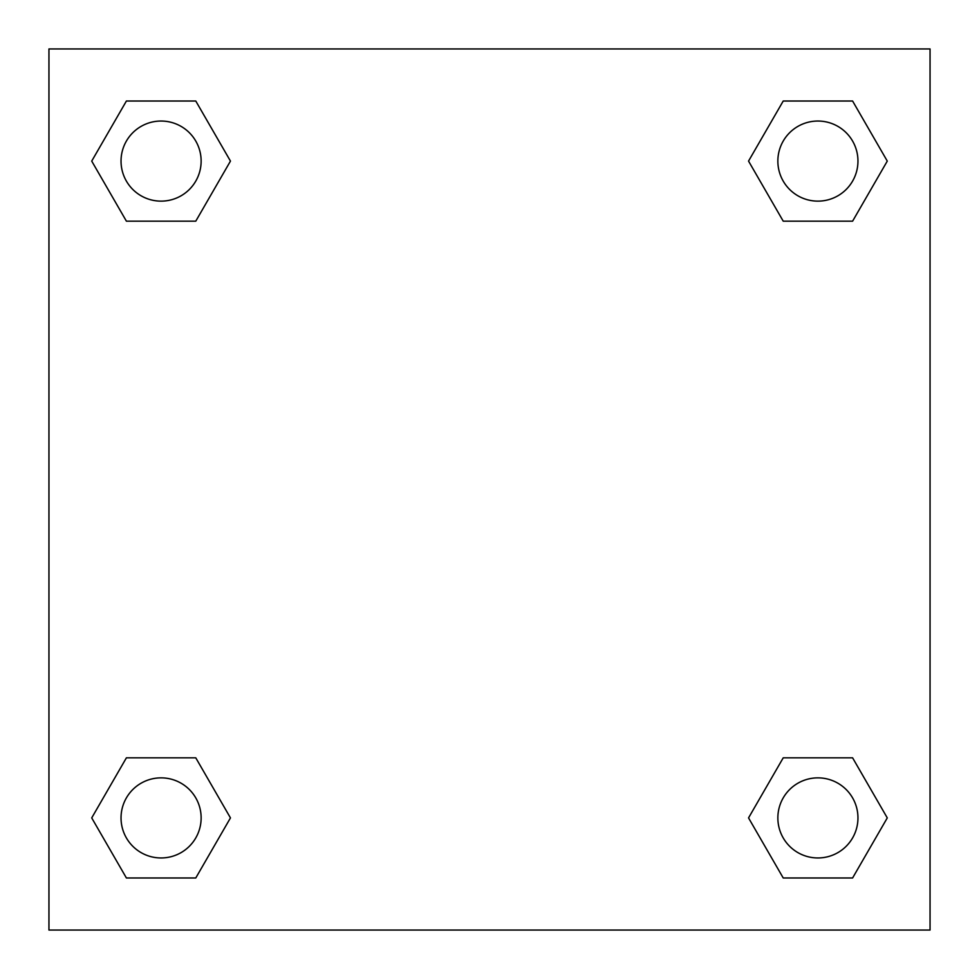 <?xml version="1.0" encoding="UTF-8"?>
<svg xmlns="http://www.w3.org/2000/svg" width="979" height="979" viewBox="0 0 979 979"><rect width="100%" height="100%" fill="white"/><g stroke="black" fill="none" stroke-linecap="round" stroke-linejoin="round"><path stroke-width="1.47" d="M852.599 221.168L783.224 221.168L852.599 221.168L887.28 161.094L852.599 221.168L783.224 221.168L748.543 161.094L783.224 101.021L748.543 161.094M126.401 101.021L195.776 101.021L126.401 101.021L195.776 101.021L230.457 161.094L195.776 221.168L126.401 221.168L195.776 221.168L126.401 221.168L91.72 161.094L126.401 101.021L91.72 161.094M126.401 757.832L195.776 757.832L126.401 757.832L91.72 817.906L126.401 757.832L195.776 757.832L230.457 817.906L195.776 877.979L126.401 877.979L195.776 877.979L126.401 877.979L91.72 817.906M813.292 757.832L783.224 757.832L813.292 757.832L783.224 757.832L748.543 817.906L783.224 757.832L852.599 757.832L783.224 757.832L852.599 757.832L887.28 817.906L852.599 877.979L783.224 877.979L852.599 877.979L783.224 877.979L748.543 817.906M930.05 48.95L48.95 48.95L48.95 930.05L930.05 930.05L930.05 48.95M783.224 101.021L852.599 101.021L783.224 101.021L852.599 101.021L887.28 161.094M857.959 817.906A40.053 40.053 0 0 0 797.885 783.224A40.053 40.053 0 0 0 797.885 852.599A40.053 40.053 0 0 0 857.959 817.906M201.136 817.906A40.053 40.053 0 0 0 141.062 783.224A40.053 40.053 0 0 0 141.062 852.599A40.053 40.053 0 0 0 201.136 817.906M857.959 161.094A40.053 40.053 0 0 0 797.885 126.401A40.053 40.053 0 0 0 797.885 195.776A40.053 40.053 0 0 0 857.959 161.094M201.136 161.094A40.053 40.053 0 0 0 141.062 126.401A40.053 40.053 0 0 0 141.062 195.776A40.053 40.053 0 0 0 201.136 161.094M165.708 757.832L195.776 757.832M813.292 221.168L783.224 221.168M195.776 221.168L165.708 221.168"/></g></svg>
